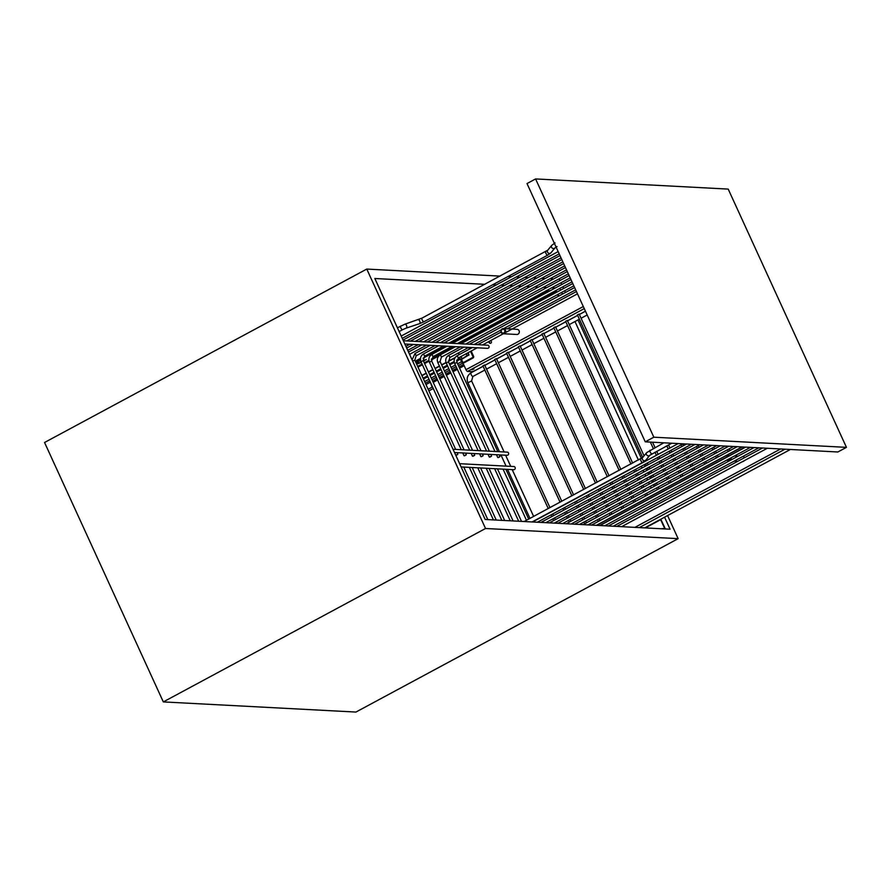 <?xml version="1.0" encoding="UTF-8"?>
<svg xmlns="http://www.w3.org/2000/svg" width="891" height="891" viewBox="0 0 891 891"><rect width="100%" height="100%" fill="white"/><g stroke="black" fill="none" stroke-linecap="round" stroke-linejoin="round"><path stroke-width="1.34" d="M500.051 276.11L366.769 269.071L485.539 528.497L163.32 701.908L355.932 712.065L678.151 538.654L667.582 515.566M485.539 528.497L678.151 538.654M654.206 486.363L653.426 484.659M652.379 482.365L651.599 480.661M650.553 478.367L649.773 476.663M648.726 474.368L647.946 472.675M646.888 470.381L646.109 468.677M645.062 466.383L644.282 464.679M641.409 458.397L578.003 319.914M565.44 292.482L564.66 290.778M563.613 288.484L562.834 286.779M561.787 284.485L561.007 282.792M559.96 280.498L559.381 279.239L558.445 279.184M366.769 269.071L44.55 442.493L163.32 701.908M553.612 278.928L550.025 278.738M545.192 278.482L541.594 278.293M536.761 278.037L533.163 277.847M528.33 277.602L524.743 277.413M519.91 277.157L516.312 276.967M511.479 276.711L507.993 276.522M484.827 284.307L374.844 278.504L485.172 519.475L670.077 529.221L664.563 517.192M555.238 288.016L551.64 287.826M546.807 287.57L543.22 287.381M538.376 287.125L534.789 286.935M529.956 286.679L526.358 286.49M521.525 286.234L517.938 286.044M513.105 285.799L509.507 285.61M504.674 285.354L501.076 285.165M496.242 284.908L492.756 284.719M651.187 487.978L650.408 486.274M649.361 483.991L648.581 482.287M647.534 479.993L646.755 478.289M645.708 475.994L644.928 474.29M643.881 471.996L643.102 470.303M642.043 468.009L641.264 466.305M638.402 460.034L574.985 321.528M562.433 294.108L561.653 292.404M560.595 290.11L559.815 288.406M645.251 441.825L837.863 451.982L846.45 447.36L728.203 189.092L535.591 178.935L527.004 183.557L645.251 441.825L653.838 437.203L846.45 447.36M535.591 178.935L653.838 437.203M416.275 363.361L418.581 361.913L415.986 362.715M421.12 362.013L417.768 363.762L421.276 362.37M420.519 360.287L419.717 361.011L420.675 360.911M423.47 361.089L426.299 359.474L423.203 360.688M415.284 361.178L420.452 358.405M550.103 290.778L546.517 290.589M556.875 292.114A1.737 0.568 61.7 0 0 555.717 290.911L555.216 290.889M520.99 306.448L517.983 308.063M538.175 297.193L535.168 298.819M525.824 303.842L522.817 305.457M543.009 294.598L540.002 296.213M546.473 290.611L546.907 291.569L450.857 343.258M445.5 346.142L423.047 358.227M420.429 359.63L415.729 362.158M553.322 291.903L556.563 292.281M546.907 291.569L548.488 291.647M533.341 299.799L530.334 301.414M516.156 309.043L513.149 310.669M558.724 296.102L557.944 294.398M424.628 381.593L429.005 379.232M431.222 378.04L435.599 375.679M437.826 374.487L442.203 372.137M444.42 370.934L448.797 368.584M451.013 367.393L455.39 365.032M457.618 363.84L461.571 361.713M557.621 294.565L558.401 296.269M459.556 357.302L461.794 362.203A1.737 0.568 61.7 0 0 463.164 363.795L463.287 363.806M463.086 358.249L467.018 355.62L466.205 353.727M463.131 358.238L462.028 358.717L461.015 356.523L462.184 358.739M467.04 355.531L466.528 353.549M466.383 356.3L467.018 355.62M433.26 388.521L428.883 390.882M430.487 382.473L432.068 387.173L428.148 389.278M429.908 382.439L425.987 384.556M432.068 387.173L432.647 387.206M655.208 528.441L662.113 528.808M663.561 528.541L662.024 528.619M660.821 519.208L664.92 528.051A1.737 0.568 -118.3 0 1 665.209 528.964M664.508 528.029L660.476 519.397M473.956 369.008L471.684 369.709L473.956 369.008M489.259 341.32A1.292 1.192 -87 0 0 490.796 343.169A1.292 1.192 -87 0 0 490.351 340.73M490.518 340.752A1.292 1.192 -87 0 0 490.373 343.302M483.111 366.234L475.594 370.277A3.23 0.59 155.4 0 1 471.707 371.658L467.497 371.436A1.938 0.635 -118.3 0 1 465.982 369.676L462.585 362.258M585.432 311.171L579.328 314.456M577.624 315.369L567.511 320.805M565.807 321.729L555.706 327.164M553.99 328.088L543.889 333.524M542.173 334.448L532.072 339.883M530.368 340.808L520.255 346.243M518.551 347.167L508.438 352.602M506.734 353.515L496.632 358.962M494.917 359.875L484.815 365.321M790.384 449.476L644.694 527.884M470.894 351.199L473.555 356.255L471.172 351.054M470.125 348.76L469.501 347.401M473.555 356.255A1.292 1.192 93 0 1 473.01 357.982L464.423 362.604A1.292 1.192 93 0 1 463.643 362.715M461.315 359.53L464.334 357.581L461.449 359.14L462.429 362.002A1.292 1.192 -87 0 0 464.055 362.592L472.653 357.959A1.292 1.192 -87 0 0 473.199 356.233L472.809 356.367A0.969 0.902 93 0 1 472.397 357.67L463.799 362.292A0.969 0.902 93 0 1 462.607 361.869L461.482 359.418L468.711 355.052A1.938 1.793 93 0 0 468.521 354.072L467.942 352.791L468.677 355.075L464.367 357.681M454.51 452.517L507.102 455.29A1.582 1.47 -87 0 0 508.616 453.385A1.582 1.47 -87 0 0 507.269 452.127L453.029 449.276M403.345 340.752L487.711 345.196A1.582 1.47 93 0 1 488.268 348.192A1.582 1.47 93 0 1 487.544 348.359L404.826 343.993M484.615 365.02L482.955 365.778M499.762 456.782L498.158 457.618L499.762 456.782M497.802 457.484L499.806 456.637M459.622 463.688L513.862 466.539A1.582 1.47 93 0 1 514.43 469.535A1.582 1.47 93 0 1 513.695 469.702L461.115 466.929M728.537 456.315A1.938 1.793 -87 0 0 727.167 457.061M727.435 459.767A1.938 1.793 -87 0 0 730.364 458.197M731.155 457.762A2.584 2.395 93 0 1 727.011 459.99M726.566 457.373A2.584 2.395 93 0 1 729.506 455.791M744.297 460.647A2.584 2.395 93 0 1 742.604 461.56M742.871 456.437A2.584 2.395 93 0 1 744.542 457.662M491.331 456.337L489.727 457.172L491.331 456.337M489.371 457.038L491.375 456.192M482.9 455.902L481.307 456.727L482.9 455.902M480.951 456.593L482.955 455.746M474.48 455.457L472.876 456.281L474.48 455.457M472.52 456.147L474.524 455.301M466.049 455.011L464.445 455.836L466.049 455.011M464.088 455.702L466.093 454.856M457.629 454.566L456.025 455.39L457.629 454.566M455.669 455.045L457.673 454.41M496.432 358.661L494.772 359.418M508.249 352.301L506.589 353.059M599.999 520.511L598.396 521.38M520.054 345.942L518.395 346.699M611.07 512.436L611.85 514.14L610.201 515.02M531.871 339.582L530.212 340.34M623.633 507.792L622.018 508.661M543.688 333.223L542.029 333.991M635.439 501.433L633.835 502.301M555.505 326.863L553.846 327.632M647.256 495.084L645.652 495.942M567.322 320.504L565.662 321.272M659.073 488.725L657.469 489.582M579.128 314.155L577.468 314.913M670.89 482.365L669.275 483.223M682.706 476.006L681.092 476.874M694.512 469.646L692.908 470.515M705.583 461.56L706.363 463.264L704.725 464.155M718.146 456.927L716.542 457.796M729.963 450.568L728.348 451.436M503.827 332.889A1.938 1.793 -87 0 0 504.651 330.294A1.938 1.793 -87 0 0 502.246 329.425A1.938 1.793 -87 0 0 501.433 332.02A1.938 1.793 -87 0 0 503.827 332.889M502.223 328.868A2.584 2.395 93 0 1 505.62 330.639A2.584 2.395 93 0 1 503.148 333.746A2.584 2.395 93 0 1 502.223 328.868M503.415 328.59L517.092 329.314A2.584 2.395 93 0 1 518.005 334.192A2.584 2.395 93 0 1 516.813 334.47L503.148 333.746M417.679 366.424L422.056 364.063M424.283 362.871L428.883 360.387M431.389 359.04L454.488 346.61M459.845 343.726L556.162 291.892M460.034 358.349L456.715 360.142M454.143 361.523L449.487 364.029M447.26 365.232L442.883 367.582M440.666 368.774L436.289 371.135M434.062 372.327L429.685 374.688M427.468 375.879L423.091 378.241M423.303 378.697L427.68 376.336M429.896 375.144L434.273 372.783M436.501 371.592L440.878 369.23M443.094 368.039L447.471 365.689M449.688 364.486L454.221 362.047M456.637 360.755L460.246 358.806M460.402 359.151L456.637 361.178M454.31 362.437L449.844 364.831M447.627 366.034L443.25 368.384M441.034 369.576L436.657 371.937M434.429 373.129L430.052 375.49M427.836 376.681L423.459 379.043M463.621 364.508L459.054 366.969M456.827 368.161L452.45 370.522M450.233 371.714L445.856 374.075M443.64 375.267L439.252 377.617M437.035 378.82L432.658 381.17M433.193 382.35L437.57 379.989L433.204 382.373M439.798 378.798L444.175 376.447L439.809 378.82M446.391 375.245L450.768 372.895M457.384 369.364L453.007 371.725L457.373 369.342M459.589 368.15L464.155 365.689L459.6 368.172M425.363 383.208L429.74 380.847M431.968 379.655L436.345 377.294M438.561 376.102L442.938 373.752M445.155 372.549L449.532 370.199M451.759 368.997L456.136 366.647M458.353 365.455L462.44 363.25M454.889 357.97L448.351 361.479L454.911 357.926M446.113 362.693L441.724 365.043L446.101 362.659M439.508 366.246L435.12 368.596M432.903 369.798L428.526 372.148M421.922 375.679L426.299 373.318L421.933 375.701M421.822 375.467L426.199 373.117M428.426 371.915L432.803 369.565M435.02 368.373L439.397 366.012M441.613 364.82L446.023 362.448M448.284 361.234L455.156 357.536M438.996 355.81L431.367 359.919M429.039 361.167L424.595 363.561M422.379 364.753L418.002 367.114M461.794 362.203L462.384 361.891M462.017 358.705L461.015 356.523M660.677 519.676L645.351 527.918M583.304 306.526L465.982 369.676M584.251 308.598L467.497 371.436M784.96 449.198L639.27 527.606M780.594 448.964L634.904 527.372M745.333 447.104L729.339 455.713M726.655 457.161L599.643 525.512M742.403 446.948L596.714 525.356M469.145 347.39L469.847 348.916M459.099 354.696L458.319 352.992L459.088 354.696M468.109 352.702L468.499 354.061M468.866 355.264A2.261 2.094 -87 0 0 468.677 353.927M472.809 356.367L470.526 351.399M469.479 349.105L468.699 347.401M458.497 352.892L459.277 354.596M472.397 357.67L473.01 357.982M463.799 362.292L464.423 362.604M461.449 359.14L462.44 361.98M463.821 362.748L462.607 361.869M457.183 355.754L458.353 357.926M454.755 363.45L456.905 362.47M448.752 355.309L449.922 357.48M446.324 363.016L448.485 362.024M440.332 354.863L441.502 357.035M437.893 362.57L440.054 361.579M431.901 354.418L433.071 356.589M429.473 362.125L431.634 361.133M423.47 353.972L424.639 356.144M421.042 361.679L423.236 360.588L464.1 449.855M415.05 353.527L416.22 355.698M412.622 361.022L414.772 360.242M650.107 450.222A2.06 0.668 61.7 0 0 649.973 450.245A2.06 0.668 61.7 0 0 650.185 452.027A2.06 0.668 61.7 0 0 651.8 453.909A2.06 0.668 61.7 0 0 651.934 453.887A2.06 0.668 61.7 0 0 652.023 453.786M663.806 442.805L646.688 452.606A2.06 1.893 39.4 0 0 646.476 454.599A2.06 1.893 39.4 0 0 649.884 455.234L671.736 443.217M646.688 452.606L642.678 457.495A2.06 1.893 39.4 0 0 642.456 459.489A2.06 1.893 39.4 0 0 645.864 460.112L642.578 462.474A2.06 0.668 61.7 0 1 642.444 462.507A2.06 0.668 61.7 0 1 640.829 460.614A2.06 0.668 61.7 0 1 640.618 458.843A2.06 0.668 61.7 0 1 640.752 458.809M424.038 321.662A2.06 0.668 -118.3 0 1 423.938 321.762L547.664 255.171L550.95 252.81L554.959 247.932A2.06 1.893 -140.6 0 1 551.562 247.297A2.06 1.893 -140.6 0 1 551.774 245.303L555.06 242.942M547.664 255.171A2.06 0.668 -118.3 0 1 547.531 255.194A2.06 0.668 -118.3 0 1 545.916 253.311A2.06 0.668 -118.3 0 1 545.715 251.54A2.06 0.668 -118.3 0 1 545.849 251.507M550.95 252.81A2.06 1.893 -140.6 0 1 547.542 252.186A2.06 1.893 -140.6 0 1 547.765 250.193L551.774 245.303M399.135 331.552L402.554 329.715A2.06 0.668 -118.3 0 1 402.42 329.737A2.06 0.668 -118.3 0 1 400.805 327.855A2.06 0.668 -118.3 0 1 400.594 326.084A2.06 0.668 -118.3 0 1 400.727 326.05M402.554 329.715L406.296 328.077A2.06 1.036 -108.4 0 0 406.474 325.382A2.06 1.036 -108.4 0 0 404.993 324.157L421.989 318.12A2.06 0.668 -118.3 0 1 422.122 318.098M406.296 328.077L419.538 323.678A2.06 1.036 -108.4 0 0 419.706 320.983A2.06 1.036 -108.4 0 0 418.235 319.758M419.538 323.678L423.938 321.762A2.06 0.668 -118.3 0 1 423.804 321.785A2.06 0.668 -118.3 0 1 422.189 319.902A2.06 0.668 -118.3 0 1 421.989 318.12L547.765 250.182M471.094 372.806A2.06 0.668 61.7 0 0 470.96 372.828A2.06 0.668 61.7 0 0 471.261 374.788A2.06 0.668 61.7 0 0 472.787 376.492A2.06 0.668 61.7 0 0 472.921 376.459A2.06 0.668 61.7 0 0 473.021 376.37M467.987 382.662L471.528 381.047M439.497 366.223L435.109 368.573M432.892 369.765L428.515 372.126M446.402 375.267L450.779 372.917M742.337 446.948L596.647 525.356M468.677 355.064L464.334 357.402M553.734 520.511L552.955 518.807M551.908 516.513L551.128 514.809M548.255 508.549L482.877 365.744M557.131 523.273L556.496 521.881M555.449 519.598L554.67 517.894M553.612 515.599L552.832 513.895M549.97 507.625L484.637 364.942M472.364 347.557L457.105 355.765C454.332 357.636 453.508 360.187 454.655 363.417L494.973 451.481M576.444 291.546L507.224 328.79M501.043 332.12L477.721 344.672M496.465 454.722L497.701 457.439M477.197 347.813L458.297 357.982L456.938 362.37L497.813 451.637M499.294 454.878L499.996 456.392M577.491 293.83L505.141 332.766M503.315 333.757L482.554 344.928M767.318 448.262L621.628 526.67M528.686 519.074L505.899 469.29M526.47 520.277L503.059 469.134M762.484 448.006L616.784 526.414M737.748 461.315L734.151 461.126M729.317 460.87L728.671 460.836M738.06 456.17L734.474 455.98M729.64 455.724L728.938 455.691M463.933 347.111L448.674 355.32C445.901 357.191 445.088 359.741 446.224 362.971L486.553 451.035M574.617 287.548L469.29 344.227M488.034 454.287L489.282 456.994M468.777 347.367L449.866 357.536L448.518 361.924L489.382 451.191M490.874 454.432L491.565 455.947M575.664 289.842L503.615 328.612M501.199 329.915L474.123 344.483M455.513 346.666L440.243 354.885C437.47 356.745 436.657 359.296 437.804 362.526L478.122 450.59M572.779 283.55L460.87 343.781M479.603 453.842L480.85 456.548M460.346 346.922L441.435 357.091L440.087 361.479L480.962 450.746M482.443 453.987L483.134 455.501M573.837 285.844L465.703 344.037M447.082 346.22L431.823 354.44C429.05 356.3 428.237 358.85 429.373 362.08L469.691 450.155M570.953 279.562L452.439 343.336M471.183 453.396L472.419 456.103M451.915 346.476L433.015 356.656L431.667 361.033L472.531 450.3M474.012 453.541L474.714 455.056M572 281.846L457.272 343.592M438.662 345.775L423.392 353.994C420.619 355.854 419.806 358.405 420.953 361.635L461.271 449.71M569.126 275.564L444.019 342.89M462.752 452.951L463.999 455.657M465.592 453.096L466.283 454.61M443.495 346.031L424.584 356.211L423.236 360.588M570.173 277.858L448.852 343.146M430.23 345.329L414.972 353.549L412.099 359.875M567.3 271.566L435.588 342.445M435.064 345.585L416.164 355.765L414.805 360.142L455.68 449.409M457.161 452.65L457.851 454.176M568.347 273.86L440.421 342.701M565.462 267.567L427.157 342.01M421.799 344.884L408.512 352.045M566.52 269.862L431.99 342.255M426.633 345.14L409.559 354.328M563.635 263.58L418.737 341.565M413.379 344.438L406.686 348.047M564.682 265.863L423.57 341.821M418.213 344.694L407.733 350.341M561.809 259.582L410.305 341.119M562.856 261.876L415.139 341.376M409.782 344.249L405.906 346.343M559.982 255.583L403.022 340.061M561.029 257.878L406.719 340.93M558.145 251.596L401.195 336.063M559.203 253.879L402.242 338.357M758.887 447.817L613.197 526.225M521.525 521.391L497.468 468.844M518.696 521.246L494.628 468.699M754.053 447.56L608.364 525.968M750.456 447.371L604.766 525.779M513.105 520.945L489.036 468.399M510.265 520.801L486.208 468.254M745.622 447.115L599.933 525.523M742.036 446.926L596.346 525.334M504.674 520.5L480.617 467.953M501.833 520.355L477.776 467.808M737.202 446.669L591.513 525.077M733.605 446.48L587.915 524.888M496.242 520.054L472.185 467.508M493.414 519.91L469.357 467.363M728.771 446.235L583.082 524.643M725.185 446.046L579.484 524.454M487.822 519.609L463.765 467.062M720.34 445.79L574.65 524.198M716.754 445.6L571.064 524.008M711.92 445.344L566.231 523.752M708.323 445.155L562.633 523.563M703.489 444.899L557.799 523.307M699.903 444.709L554.213 523.117M695.069 444.453L549.379 522.861M691.472 444.264L545.782 522.672M686.638 444.008L540.948 522.416M683.041 443.818L537.351 522.226M678.207 443.562L532.517 521.97M569.215 522.148L568.436 520.444M567.378 518.15L566.598 516.446M565.551 514.152L564.771 512.448M563.725 510.153L562.945 508.46M560.071 502.19L494.694 359.385M570.919 521.224L570.14 519.52M569.093 517.226L568.313 515.521M567.255 513.238L566.476 511.534M565.429 509.24L564.649 507.536M561.787 501.265L496.454 358.583M584.685 523.774L583.906 522.07M582.859 519.776L582.079 518.072M581.021 515.789L580.241 514.085M579.195 511.79L578.415 510.086M577.368 507.792L576.588 506.088M575.541 503.805L574.762 502.101M571.888 495.83L506.511 353.025M586.389 522.861L585.61 521.157M584.563 518.863L583.783 517.159M582.736 514.864L581.957 513.16M580.899 510.866L580.119 509.173M579.072 506.879L578.292 505.175M577.245 502.88L576.466 501.176M573.592 494.906L508.271 352.223M598.295 521.346L597.549 519.709M596.502 517.415L595.723 515.711M594.665 513.428L593.885 511.724M592.838 509.429L592.058 507.725M591.011 505.431L590.232 503.727M589.185 501.433L588.405 499.728M587.358 497.445L586.568 495.741M583.705 489.471L518.328 346.677M600.033 520.489L599.253 518.796M598.206 516.502L597.427 514.798M596.38 512.503L595.6 510.799M594.553 508.505L593.762 506.801M592.715 504.518L591.936 502.814M590.889 500.519L590.109 498.815M589.062 496.521L588.283 494.817M585.409 488.558L520.088 345.864M610.112 514.987L609.366 513.35M608.308 511.055L607.528 509.351M606.481 507.068L605.702 505.364M604.655 503.07L603.875 501.366M602.828 499.071L602.049 497.367M601.002 495.073L600.222 493.38M599.164 491.086L598.384 489.382M595.522 483.111L530.145 340.317M610.023 510.142L609.244 508.438M608.197 506.144L607.417 504.44M606.359 502.145L605.579 500.441M604.532 498.158L603.753 496.454M602.706 494.16L601.926 492.456M600.879 490.161L600.1 488.457M597.226 482.198L531.905 339.504M621.929 508.627L621.172 506.99M620.125 504.696L619.345 502.992M618.298 500.709L617.519 499.005M616.472 496.71L615.692 495.006M614.645 492.712L613.866 491.008M612.808 488.725L612.028 487.021M610.981 484.726L610.201 483.022M607.328 476.752L541.951 333.958M623.667 507.781L622.887 506.077M621.84 503.783L621.06 502.079M620.002 499.784L619.223 498.08M618.176 495.786L617.396 494.093M616.349 491.799L615.57 490.095M614.523 487.8L613.743 486.096M612.685 483.802L611.905 482.098M609.043 475.839L543.71 333.145M633.746 502.268L632.989 500.631M631.942 498.347L631.162 496.643M630.115 494.349L629.336 492.645M628.289 490.351L627.509 488.647M626.451 486.352L625.671 484.648M624.624 482.365L623.845 480.661M622.798 478.367L622.018 476.663M619.145 470.392L553.768 327.598M635.483 501.421L634.704 499.717M633.646 497.423L632.866 495.719M631.819 493.425L631.04 491.721M629.993 489.437L629.213 487.733M628.166 485.439L627.387 483.735M626.328 481.441L625.549 479.737M624.502 477.442L623.722 475.749M620.86 469.479L555.527 326.797M645.552 495.908L644.806 494.271M643.759 491.988L642.979 490.284M641.932 487.99L641.152 486.286M640.094 483.991L639.315 482.287M638.268 479.993L637.488 478.3M636.441 476.006L635.662 474.302M634.615 472.007L633.835 470.303M630.962 464.033L565.585 321.239M647.289 495.062L646.51 493.358M645.463 491.064L644.683 489.359M643.636 487.065L642.857 485.361M641.81 483.078L641.03 481.374M639.972 479.08L639.192 477.376M638.145 475.081L637.366 473.377M636.319 471.094L635.539 469.39M632.666 463.12L567.344 320.437M657.369 489.56L656.622 487.912M655.576 485.628L654.796 483.924M653.738 481.63L652.958 479.926M651.911 477.632L651.132 475.928M650.085 473.644L649.305 471.94M648.258 469.646L647.479 467.942M646.432 465.648L645.641 463.944M524.142 521.525L642.678 457.484L577.401 314.879M659.106 488.702L658.326 486.998M657.28 484.704L656.5 483M655.453 480.706L654.673 479.013M653.626 476.718L652.836 475.014M651.789 472.72L651.009 471.016M649.962 468.722L649.183 467.018M648.136 464.734L647.356 463.03M646.309 460.736L645.964 459.99M644.048 455.813L579.161 314.077M669.186 483.2L668.439 481.563M667.381 479.269L666.602 477.565M665.555 475.271L664.775 473.567M663.728 471.272L662.949 469.568M661.902 467.285L661.122 465.581M660.075 463.287L659.295 461.583M658.237 459.288L657.458 457.584M656.411 455.301L655.008 452.227M653.281 448.463L650.363 442.092M670.923 482.343L670.143 480.639M669.096 478.344L668.317 476.64M667.27 474.357L666.49 472.653M665.432 470.359L664.653 468.655M663.606 466.361L662.826 464.656M661.779 462.362L660.999 460.669M659.953 458.375L659.173 456.671M658.115 454.377L656.712 451.314M654.996 447.549L652.546 442.214M681.002 476.841L680.245 475.204M679.198 472.909L678.419 471.205M677.372 468.911L676.592 467.207M675.545 464.913L674.765 463.22M673.719 460.925L672.939 459.221M671.881 456.927L671.101 455.223M670.054 452.929L669.275 451.225M668.228 448.941L666.824 445.868M682.74 475.983L681.96 474.279M680.913 471.985L680.134 470.281M679.076 467.998L678.296 466.294M677.249 463.999L676.469 462.295M675.423 460.001L674.643 458.297M673.596 456.014L672.816 454.31M671.758 452.015L670.979 450.311M669.932 448.017L668.528 444.954M692.819 470.481L692.062 468.844M691.015 466.55L690.235 464.846M689.188 462.552L688.409 460.847M687.362 458.564L686.582 456.86M685.524 454.566L684.745 452.862M683.698 450.568L682.918 448.864M681.871 446.569L681.092 444.865M694.557 469.624L693.777 467.92M692.719 465.625L691.939 463.933M690.893 461.638L690.113 459.934M689.066 457.64L688.286 455.936M687.239 453.642L686.46 451.937M685.402 449.654L684.622 447.95M683.575 445.656L682.796 443.952M704.625 464.122L703.879 462.485M702.832 460.19L702.052 458.486M701.005 456.192L700.226 454.488M699.168 452.205L698.388 450.501M697.341 448.206L696.562 446.502M704.536 459.277L703.756 457.573M702.709 455.279L701.93 453.575M700.883 451.28L700.103 449.576M699.045 447.282L698.266 445.589M716.442 457.762L715.696 456.125M714.649 453.831L713.869 452.127M712.811 449.832L712.032 448.14M710.985 445.845L710.728 445.277M718.179 456.905L717.4 455.201M716.353 452.918L715.573 451.214M714.526 448.919L713.747 447.215M728.259 451.403L727.513 449.766M726.455 447.471L725.82 446.079M729.996 450.545L729.217 448.852M397.408 327.788L404.993 324.157M532.072 521.948L642.578 462.474M554.959 247.932L557.02 246.584M649.873 455.234L645.864 460.112M483.122 366.279L470.96 372.828C467.407 375.222 466.361 378.475 467.82 382.607L499.472 451.726M500.954 454.967L506.066 466.138M507.558 469.379L529.989 518.384M585.443 311.215L579.35 314.501M577.646 315.414L567.534 320.849M565.83 321.774L555.717 327.209M554.013 328.133L543.911 333.568M542.196 334.493L532.094 339.928M530.39 340.852L520.277 346.287M518.573 347.212L508.46 352.647M506.756 353.56L496.643 359.006M494.939 359.919L484.838 365.366M484.849 370.043L472.921 376.459L471.573 380.88L504.128 451.971M587.169 314.98L581.077 318.254M579.362 319.178L569.26 324.614M567.556 325.538L557.443 330.973M555.739 331.897L545.626 337.333M543.922 338.246L533.809 343.692M532.105 344.605L522.003 350.052M520.288 350.965L510.187 356.411M508.483 357.324L498.37 362.771M496.666 363.684L486.553 369.119M505.609 455.212L510.721 466.383M512.202 469.624L533.631 516.424"/></g></svg>
